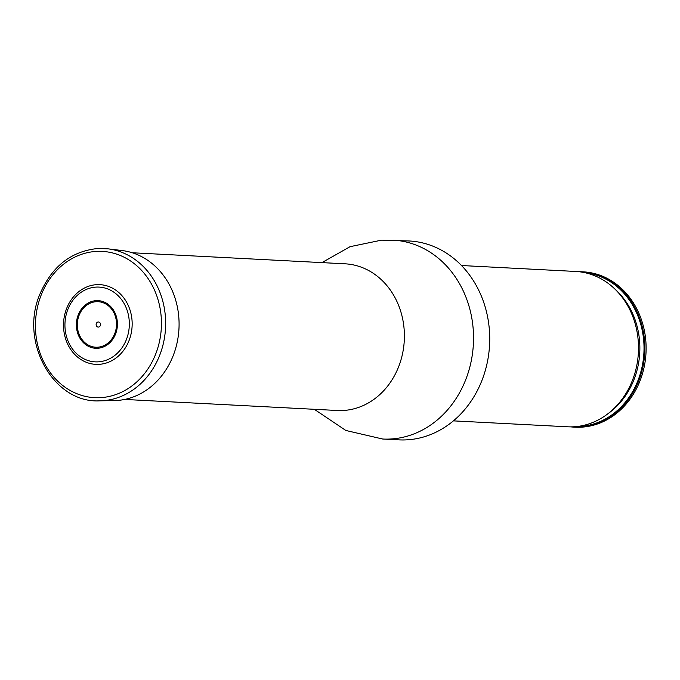 <?xml version="1.0" encoding="UTF-8"?>
<svg xmlns="http://www.w3.org/2000/svg" width="680" height="680" viewBox="0 0 680 680"><rect width="100%" height="100%" fill="white"/><g stroke="black" fill="none" stroke-linecap="round" stroke-linejoin="round"><path stroke-width="1.02" d="M393.04 240.133A99.578 85.621 -87 0 1 473.382 344.021A99.578 85.621 -87 0 1 382.704 439.025L398.888 439.866A99.578 85.621 -87 0 0 489.566 344.862A99.578 85.621 -87 0 0 409.224 240.975L381.574 240.142L350.047 246.687L321.929 262.616M570.741 426.87A77.775 66.878 -87 0 0 573.912 427.125L575.178 427.193A77.775 66.878 -87 0 0 646 352.988A77.775 66.878 -87 0 0 583.253 271.847L581.978 271.787A77.775 66.878 -87 0 0 578.799 271.711M573.912 427.125A77.775 66.878 -87 0 0 644.733 352.928A77.775 66.878 -87 0 0 581.978 271.787M461.49 265.523L575.637 271.456A77.775 66.878 93 0 1 613.658 287.895A77.775 66.878 93 0 1 607.078 414.383A77.775 66.878 93 0 1 573.631 426.793A77.775 66.878 93 0 1 567.562 426.793L453.415 420.869M96.798 284.656A39.907 34.314 93 0 1 128.078 342.839A39.907 34.314 93 0 1 68.646 346.026A39.907 34.314 93 0 1 96.798 284.656M98.26 321.988A2.55 2.193 -87 0 0 96.458 325.907A2.55 2.193 -87 0 0 100.257 325.703A2.55 2.193 -87 0 0 98.26 321.988M99.977 400.826A76.236 65.552 -87 0 0 165.537 328.024A76.236 65.552 -87 0 0 107.873 248.821L97.937 248.489C71.145 251.183 51.791 266.433 39.865 294.245C19.151 341.989 53.618 403.758 99.977 400.826L114.248 400.596A75.259 64.71 -87 0 0 178.968 328.729A75.259 64.71 -87 0 0 122.043 250.537L107.873 248.821A76.236 65.552 -87 0 0 98.081 248.498M124.661 399.44L337.416 410.499A73.44 63.147 -87 0 0 404.286 340.433A73.44 63.147 -87 0 0 345.041 263.815L132.285 252.764M584.681 272.646A77.129 66.326 93 0 1 643.909 352.886A77.129 66.326 93 0 1 576.691 426.547M613.658 287.895L615.731 289.816A75.556 64.966 93 0 1 609.348 412.692L607.078 414.383M96.16 287.096A37.425 32.181 -87 0 0 69.751 344.658A37.425 32.181 -87 0 0 125.494 341.666A37.425 32.181 -87 0 0 96.16 287.096M96.271 300.645A23.851 20.51 -87 0 0 79.441 337.322A23.851 20.51 -87 0 0 114.971 335.418A23.851 20.51 -87 0 0 96.271 300.645M96.322 301.699A22.797 19.601 -87 0 0 80.248 336.753A22.797 19.601 -87 0 0 114.189 334.934A22.797 19.601 -87 0 0 96.322 301.699M96.517 251.404A73.236 62.977 -87 0 0 44.855 364.029A73.236 62.977 -87 0 0 153.927 358.181A73.236 62.977 -87 0 0 96.517 251.404M382.704 439.025L345.856 430.474L314.304 409.292"/></g></svg>
